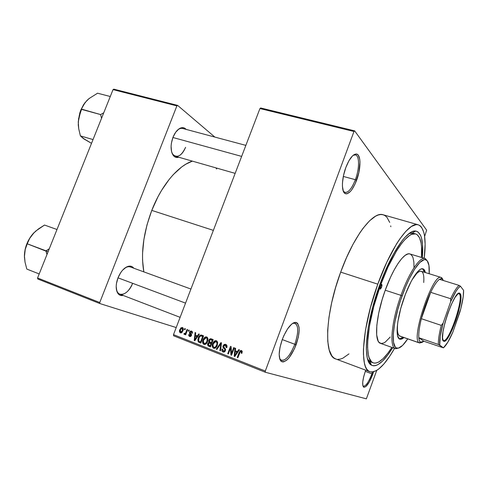 <?xml version="1.0" encoding="UTF-8"?>
<svg xmlns="http://www.w3.org/2000/svg" width="488" height="488" viewBox="0 0 488 488"><rect width="100%" height="100%" fill="white"/><g stroke="black" fill="none" stroke-linecap="round" stroke-linejoin="round"><path stroke-width="0.73" d="M343.241 191.003L344.308 192.168C347.865 193.407 351.549 189.252 355.374 179.694L356.606 180.273C352.574 190.357 348.688 194.755 344.943 193.461C341.307 191.491 341.655 178.529 345.827 167.549L343.528 175.43L342.454 183.055L342.43 186.386L343.412 191.436L344.363 192.967L345.577 193.76L346.998 193.791L350.244 191.644L351.94 189.558L355.179 183.762L358.814 172.734L359.985 162.071L359.735 159.21L358.277 155.227L357.118 154.263L355.728 154.055L354.16 154.623L352.464 155.953L348.975 160.692L345.827 167.549C349.127 159.155 352.495 154.647 355.923 154.037C361.047 153.415 361.272 168.049 356.606 180.273L355.374 179.694C351.921 188.453 348.456 192.711 344.985 192.473L343.241 191.003M362.865 385.776L363.139 386.069C365.585 386.612 368.501 382.531 371.893 373.832L372.82 374.174C369.239 383.361 366.165 387.673 363.59 387.112C361.962 384.965 362.541 379.695 365.323 371.307L363.597 377.059L362.73 382.122L362.852 385.715L363.932 387.289L365.786 386.642L369.361 381.897L373.607 371.819L372.82 374.174L371.893 373.832C368.721 382.043 365.896 386.179 363.407 386.221L362.865 385.776M279.636 358.576L280.685 359.979C285.144 361.516 289.854 356.283 294.819 344.278L296.112 344.766C290.885 357.436 285.919 362.968 281.222 361.37C278.221 357.863 278.581 350.567 282.29 339.465L280.008 347.352L279.179 354.398L279.935 359.479L280.862 361.035L282.113 361.846L283.626 361.895L287.206 359.778L289.134 357.704L294.606 348.469L298.314 337.226L299.187 330.382L299.071 327.546L297.747 323.575L296.576 322.599L295.118 322.373L293.428 322.91L291.562 324.197L287.603 328.839L283.876 335.61L282.29 339.465C286.651 328.705 291.08 323.001 295.563 322.361C300.157 324.227 300.34 331.7 296.112 344.766L294.819 344.278C290.323 355.355 285.846 360.724 281.381 360.382L279.636 358.576M171.703 152.146L172.825 154.336C177.199 158.362 181.451 156.02 185.586 147.315C182.756 153.86 179.37 156.849 175.43 156.282L235.155 173.374M178.791 157.246C176.546 157.941 174.674 157.288 173.161 155.294C170.464 150.792 170.404 144.796 172.984 137.311L171.398 143.155L171.093 146.101L171.526 151.451L172.234 153.647L174.497 156.654L175.954 157.362L178.791 157.246M116.382 289.396L117.315 291.867C120.438 297.826 129.174 292.782 132.608 283.394C128.978 291.446 124.727 295.039 119.853 294.166C118.145 293.477 116.986 291.885 116.382 289.396M123.226 295.466C120.786 295.954 118.889 295.081 117.541 292.855C115.613 289.024 115.766 284.016 118.004 277.831L116.425 283.68L116.187 286.493L116.858 291.336L118.919 294.526L120.377 295.344L123.226 295.466M282.253 339.575L294.819 344.278L282.253 339.575M365.305 371.356L371.893 373.832L365.305 371.356M343.32 176.436L355.374 179.694L343.32 176.436M373.241 362.852L370.642 361.895L367.665 359.278L369.855 361.523L371.484 365.164C362.486 361.498 365.597 323.312 379.475 285.529L384.825 271.907L393.529 253.974L402.216 240.584L404.955 237.339L410.03 232.843L412.317 231.611L414.41 231.05L416.288 231.159L417.941 231.916L420.54 235.295L421.467 237.851L422.559 244.531L422.34 257.707C423.694 241.365 421.461 232.483 415.66 231.05C407.413 229.342 391.138 252.778 379.475 285.529L372.765 306.879L368.257 327.283L366.366 344.644L366.342 349.451L367.177 357.332L368.019 360.339L370.465 364.402L372.039 365.439L373.82 365.823L375.784 365.555L377.907 364.664L382.549 361.083L387.557 355.307L392.7 347.694C384.08 361.639 377.01 367.458 371.484 365.164M418.253 224.797L383.171 214.781C373.253 210.938 353.788 235.741 340.679 272.127L377.797 284.168C391.047 246.977 409.53 221.271 418.253 224.797C424.475 227.609 426.469 238.772 424.231 258.274L425.121 244.091L424.511 235.704L423.791 232.294L421.534 227.237L420.003 225.669L418.21 224.785L416.166 224.614L411.396 226.475L405.845 231.318L399.727 239.059L396.53 243.951L386.838 262.147L377.797 284.168L340.679 272.127L335.622 287.481L331.657 302.78L328.973 317.298L327.668 330.352L327.765 341.393L329.211 349.981L331.883 355.868L333.633 357.747L335.622 358.918M151.774 210.401L213.36 230.373L151.774 210.401L147.004 224.87L143.881 239.504L142.545 253.595L142.557 260.232L143.826 271.871C140.672 253.595 143.319 233.105 151.774 210.401C161.491 185.208 178.065 165.731 192.382 161.131L185.946 164.127L181.731 166.945L173.319 174.582L169.226 179.34L161.498 190.503L157.966 196.786L151.774 210.401M260.69 107.982L354.654 130.863L426.646 230.171L424.621 236.436L426.646 230.171L354.654 130.863L260.69 107.982L259.939 108.543L353.983 131.486L265.301 371.057L173.502 334.634L259.939 108.543L260.69 107.982M173.606 335.799L265.313 372.246L366.366 398.836L265.313 372.246L265.301 371.057L353.983 131.486L354.654 130.863L353.983 131.486L259.939 108.543L173.502 334.634L265.301 371.057L265.313 372.246L173.606 335.799L173.502 334.634L173.606 335.799M376.73 370.429L366.366 398.836L376.73 370.429M184.781 328.522L184.391 329.54L184.964 329.766L185.355 328.741L184.781 328.522L184.391 329.54L184.964 329.766L185.355 328.741L184.781 328.522M188.704 330.047L188.313 331.071L188.886 331.297L189.277 330.272L188.704 330.047L188.313 331.071L188.886 331.297L189.277 330.272L188.704 330.047M198.72 333.957L197.402 335.915L195.401 335.134L195.719 332.785L195.109 332.548L194.218 340.484L194.828 340.722L199.33 334.195L198.72 333.957L197.402 335.915L195.401 335.134L195.719 332.785L195.109 332.548L194.218 340.484L194.828 340.722L199.33 334.195L198.72 333.957M207.943 338.757L207.174 337.232L205.613 336.879L204.338 337.647L203.319 339.123L202.666 341.075L202.74 343.131L203.734 344.345L205.082 344.455L206.186 343.784L207.321 342.106L207.943 338.757L206.394 336.873L204.6 337.415L203.032 339.788C202.178 341.759 202.453 343.296 203.874 344.406L204.24 344.51C205.899 344.363 207.01 343.351 207.583 341.472L207.943 338.757M217.642 342.545L216.855 341.014L215.275 340.655L213.988 341.423L212.969 342.905L212.31 344.876L212.39 346.944L213.268 348.096L214.763 348.28L215.879 347.608L217.02 345.919L217.642 342.545L216.05 340.642L214.256 341.191L212.683 343.576C211.816 345.559 212.103 347.108 213.543 348.231L213.939 348.34C215.598 348.176 216.715 347.157 217.282 345.284L217.642 342.545M225.718 344.382L224.138 344.443L222.9 346.334L223.144 347.67L224.931 349.463L224.614 350.811L223.754 351.207L222.949 350.909L222.65 349.201L222.016 349.06L221.82 349.926L222.064 351.189L222.809 351.885L224.102 352.043L225.066 351.354L225.529 349.097L223.779 347.181L223.571 346.309L224.126 345.339L225.34 345.223L226.206 346.132L226.133 347.499L226.774 347.639L226.926 345.693L226.121 344.589L225.322 344.266L223.053 345.785L223.303 347.883L224.956 349.536L224.864 350.36L223.297 351.098L222.65 349.201L222.016 349.06C221.558 350.408 221.881 351.378 222.992 351.964L223.461 352.092L225.456 350.622L223.656 346.004L225.34 345.223L226.133 347.499L226.774 347.639C227.304 346.132 226.951 345.046 225.718 344.382M238.778 349.591L237.424 351.598L235.326 350.774L235.625 348.359L234.99 348.115L234.161 356.27L234.795 356.521L239.419 349.841L238.778 349.591L237.424 351.598L235.326 350.774L235.625 348.359L234.99 348.115L234.161 356.27L234.795 356.521L239.419 349.841L238.778 349.591M242.207 351.415L241.255 350.457L239.962 350.921L237.253 357.49L237.863 357.735L240.401 351.494L241.377 351.592L241.255 353.208L241.902 353.349L242.207 351.415L241.444 350.518L239.138 352.458L237.253 357.49L237.863 357.735L240.23 351.677L241.096 351.378L241.255 353.208L241.902 353.349L242.207 351.415M233.697 347.608L231.483 353.513L231.153 346.614L230.507 346.358L227.737 353.733L228.341 353.971L230.562 348.054L230.885 354.977L231.532 355.233L234.301 347.84L233.697 347.608L231.483 353.513L231.153 346.614L230.507 346.358L227.737 353.733L228.341 353.971L230.562 348.054L230.885 354.977L231.532 355.233L234.301 347.84L233.697 347.608M220.887 342.606L216.263 349.195L216.886 349.439L220.893 343.595L219.862 350.616L220.478 350.86L221.473 342.838L220.887 342.606L216.263 349.195L216.886 349.439L220.893 343.595L219.862 350.616L220.478 350.86L221.473 342.838L220.887 342.606M211.383 338.898L210.2 338.764L209.2 339.544L208.62 340.874L208.913 342.436L208.028 343.095L207.534 344.467L208.022 345.827L210.456 346.901L213.207 339.611L210.926 338.757L208.785 340.331L208.913 342.436L207.699 343.711L208.626 346.175L210.456 346.901L213.207 339.611L211.383 338.898M201.861 335.183L200.684 335.043L199.623 335.701L197.829 339.587L198.244 341.862L200.824 343.095L203.569 335.848L201.465 335.061C199.879 335.146 198.817 336.116 198.274 337.977L198.323 341.954L200.824 343.095L203.569 335.848L201.861 335.183M191.601 331.071L190.387 331.151L189.515 332.371L189.509 333.53L190.863 335.134L189.966 335.787L189.387 335.299L189.411 334.609L188.807 334.475L188.764 335.714L189.698 336.543L190.668 336.458L191.522 335.195L191.345 334.115L190.161 332.84L190.375 331.999L191.442 331.889L191.754 333.17L192.364 333.298L192.424 331.956L191.601 331.071L189.57 332.218L190.814 335.396L189.832 335.738L189.411 334.609L188.807 334.475L189.564 336.494L191.43 335.512L190.192 332.31L191.278 331.803L191.754 333.17L192.364 333.298L191.369 330.998M187.069 329.412L185.525 333.133L184.94 333.554L184.379 333.274L183.927 333.951L184.293 334.408L185.397 333.786L185.08 334.622L185.654 334.847L187.636 329.632L187.069 329.412L185.525 333.133L184.824 333.548L184.379 333.274L183.927 333.951L184.446 334.469L185.397 333.786L185.08 334.622L185.654 334.847L187.636 329.632L187.069 329.412M182.421 327.491L180.774 327.936L179.444 331.065L180.176 332.779L181.213 332.914L181.994 332.444L183.256 329.87L182.939 327.857L182.231 327.43L179.791 329.613C179.163 331.016 179.358 332.102 180.365 332.871L182.976 330.803C183.622 329.376 183.439 328.272 182.421 327.491L182.231 327.43M37.783 279.002L99.906 303.573L176.211 327.552L99.906 303.573L99.747 302.529L37.576 277.983L113.039 89.615L176.888 105.884L99.747 302.529L176.888 105.884L177.632 105.396L214.842 137.079L177.632 105.396L113.826 89.164L177.632 105.396L176.888 105.884L113.039 89.615L113.826 89.164L113.039 89.615L37.576 277.983L99.747 302.529L99.906 303.573L37.783 279.002L37.576 277.983L37.783 279.002M133.797 268.217L131.644 266.466L130.015 266.113L126.331 267.101L122.549 270.224L120.817 272.457L118.004 277.831C120.536 271.81 123.806 268.016 127.807 266.448C130.314 265.673 132.309 266.265 133.797 268.217M186.123 129.387L183.976 127.893L182.384 127.655L178.956 128.905L175.649 132.297L172.984 137.311C174.899 132.632 177.333 129.582 180.273 128.161C182.567 127.209 184.519 127.618 186.117 129.387M216.709 168.994L215.855 167.848M180.273 128.161L177.461 130.15C179.297 128.618 181.054 128.063 182.732 128.478L245.854 145.381M127.807 266.448L124.611 268.26C126.74 266.808 128.673 266.381 130.418 266.985L190.93 289.048M365.738 370.185L365.323 371.307L365.738 370.185M390.851 226.719L390.675 225.877M389.717 222.449L386.96 217.331L385.172 215.714L383.123 214.769L380.829 214.519L378.31 214.982L375.583 216.178L369.599 220.765L363.115 228.213L359.772 232.947L353.062 244.207L346.59 257.469L340.679 272.127C325.051 313.967 323.678 356.197 335.695 358.942L369.861 371.728C359.168 369.532 362.065 326.972 377.797 284.168L370.41 307.696L365.469 330.15L363.438 349.188L363.426 354.44L364.384 363.017L365.329 366.275L366.555 368.806L368.056 370.618L369.794 371.704L371.758 372.07L376.26 370.703L378.743 369.019L384.044 363.804L389.631 356.362L394.56 348.359C384.77 365.378 376.541 373.168 369.861 371.728M337.83 359.375L340.228 359.15L342.783 358.241L348.963 353.904M415.66 231.05L412.183 233.008L409.09 233.508L413.037 233.172M353.166 155.318L355.441 154.916C359.656 155.696 359.51 168.817 355.374 179.694C359.802 168.104 359.565 154.238 354.697 154.842L353.166 155.318M372.503 372.027L371.893 373.832L372.503 372.027M292.574 323.416L295.051 323.202C298.656 325.874 298.577 332.895 294.819 344.278C298.827 331.889 298.644 324.813 294.27 323.05L292.574 323.416M242.243 351.726L241.096 351.378L242.243 351.726M237.888 357.673L237.253 357.49L237.888 357.673M239.767 352.647L239.138 352.458L239.767 352.647M241.609 351.531L242.109 351.098L241.609 351.531M234.838 356.46L234.161 356.27L234.838 356.46M236.387 352.068L236.473 351.22L236.387 352.068M238.071 351.787L237.424 351.598L238.071 351.787M236.954 352.238L235.21 351.72L236.954 352.238M236.9 352.379L235.527 354.312L236.192 354.508L235.527 354.312L234.722 355.606L235.314 355.776L234.722 355.606L235.21 351.72L237.528 352.568L236.9 352.379L234.722 355.606L235.21 351.72L236.9 352.379M231.556 355.166L230.885 354.977L231.556 355.166M231.233 348.261L230.562 348.054L231.233 348.261M228.366 353.91L227.737 353.733L228.366 353.91M232.105 353.696L231.483 353.513L232.105 353.696M223.376 352.074L222.992 351.964L223.376 352.074M224.108 352.037L223.663 351.207L224.108 352.037M222.638 349.243L222.016 349.06L222.638 349.243M225.48 350.543L224.864 350.36L225.48 350.543M225.627 349.737L224.956 349.536L225.627 349.737M225.517 349.066L224.199 348.676L225.517 349.066M225.224 348.56L223.303 347.883L225.224 348.56M223.669 345.968L223.053 345.785L223.669 345.968M225.535 345.278L226.408 344.815L225.535 345.278M220.491 350.799L219.862 350.616L220.491 350.799M221.204 344.992L220.692 344.839L221.204 344.992M221.363 343.735L220.893 343.595L221.363 343.735M216.922 349.39L216.263 349.195L216.922 349.39M214.696 348.298L214.22 347.48L214.696 348.298M213.293 343.765L212.683 343.576L213.293 343.765M215.312 341.515L214.256 341.191L215.312 341.515M216.221 341.643L217.081 341.222L216.221 341.643M215.58 347.859L213.86 347.371L212.89 345.583L213.262 343.833L215.812 341.521L217.526 342.051L216.05 341.594C217.123 342.417 217.337 343.57 216.69 345.04C216.282 346.498 215.44 347.31 214.165 347.456M217.306 345.223L216.69 345.04L217.306 345.223M210.157 346.571L208.626 346.175L210.474 346.718L209.413 345.51L209.87 346.37M208.309 343.887L207.699 343.711L208.309 343.887M210.212 343.29L210.755 342.991L208.913 342.436L210.755 342.991L210.474 342.448L210.755 342.991L210.212 343.29M209.389 340.52L208.785 340.331L209.389 340.52M211.286 339.819L212.39 339.288L211.286 339.819M212.884 340.313L211.048 339.746L212.902 340.423L212.298 340.234L211.334 342.783L210.169 342.332L209.376 340.557L210.401 339.599L212.933 340.337L211.029 339.74M211.267 343.607L211.591 343.698M211.011 343.637L210.188 345.815L210.798 345.992L209.163 345.412L208.333 343.82L209.261 343.027L211.652 343.729L209.907 343.204L211.621 343.82L211.011 343.637L210.188 345.815L208.272 344.76L208.956 343.082L211.011 343.637M211.658 343.723L209.816 343.168M211.334 342.783L209.34 341.691L209.376 340.557L210.06 339.685L212.298 340.234L211.334 342.783M205.045 344.467L204.606 343.68L205.045 344.467M203.636 339.971L203.032 339.788L203.636 339.971M205.643 337.739L204.6 337.415L205.643 337.739M206.607 337.879L207.418 337.476L206.607 337.879M206.997 341.234C206.589 342.698 205.747 343.497 204.472 343.637L203.234 341.777L203.612 340.038L206.156 337.745L207.839 338.263L206.375 337.812C207.43 338.629 207.638 339.77 206.997 341.234L207.601 341.417L206.997 341.234L205.35 343.497L204.191 343.558L203.453 342.85L203.533 340.252L205.247 337.873L206.265 337.775L207.052 338.391L206.997 341.234M204.441 343.631L205.863 344.052L204.441 343.631M200.879 342.948L199.189 342.448L200.879 342.948M200.879 342.918L198.323 341.954L200.208 342.509L199.757 341.698L200.403 342.668M198.872 338.16L198.274 337.977L198.872 338.16M201.709 336.086L202.929 335.598L201.709 336.086M203.289 336.58L201.617 336.061L203.264 336.653L202.666 336.47L200.562 342.015L198.756 341.136L198.854 338.215L199.757 336.537L201.209 335.933L203.136 336.531M200.562 342.015L198.836 341.222L198.445 339.898L199.482 336.927L200.879 335.89L202.666 336.47L200.562 342.015M194.858 340.673L194.218 340.484L194.858 340.673M196.627 336.47L196.725 335.652L196.627 336.47M198.012 336.104L197.402 335.915L198.012 336.104M197.17 336.635L195.273 336.055L197.17 336.635M196.884 336.683L195.548 338.574L196.176 338.764L195.548 338.574L194.767 339.831L195.322 340.002L194.767 339.831L195.273 336.055L197.487 336.866L196.884 336.683L194.767 339.831L195.273 336.055L196.884 336.683M192.467 332.182L191.278 331.803L192.467 332.182M189.399 334.658L188.807 334.475L189.399 334.658M190.046 335.805L191.082 336.122L190.052 335.805M191.406 335.573L190.814 335.396L191.406 335.573M191.54 335.116L190.796 334.89L191.54 335.116M191.552 334.731L190.253 334.335L191.552 334.731M190.161 332.401L189.57 332.218L190.161 332.401M191.967 332.023L192.345 331.73L191.967 332.023M188.899 331.26L188.313 331.071L188.899 331.26M185.672 334.798L185.08 334.622L185.672 334.798M185.989 333.969L185.397 333.786L185.989 333.969M184.958 334.268L183.927 333.951L184.958 334.268M186.227 333.347L185.525 333.133L186.227 333.347M186.623 332.291L186.038 332.108L186.623 332.291M184.976 329.723L184.391 329.54L184.976 329.723M181.585 332.755L181.457 332.377L181.585 332.755M180.371 329.796L179.791 329.613L180.371 329.796L182.018 328.192L183.287 328.595L182.122 328.229L182.408 330.583L180.78 332.169L180.377 329.784L181.261 328.412L182.122 328.229L182.689 329.101L182.408 330.583L182.994 330.76L182.408 330.583L181.524 331.956L180.664 332.133L180.127 331.425L180.377 329.784M182.829 328.448L183.165 328.217L182.829 328.448M180.78 332.169L181.914 332.517L180.78 332.169M213.86 347.371L212.933 346.144L213.262 343.833L214.305 342.082L216.05 341.594L217.026 343.088L216.69 345.04L215.257 347.194L213.86 347.371M459.397 293.989L458.171 293.63L459.397 293.989C464.082 298.4 448.679 343.332 443.421 340.526L443.488 341.1C437.834 338.477 454.639 289.085 459.733 293.282L460.147 293.624L459.397 293.989L460.147 293.624L460.904 297.119L460.294 303.566L458.439 311.96L455.615 321.092L452.23 329.681L448.746 336.5L445.678 340.532L444.446 341.277L443.488 341.1L442.537 338.007L443.019 331.633L444.879 322.928L447.85 313.284L451.43 304.286L455.042 297.399L458.104 293.678L459.275 293.184L460.147 293.624C464.857 298.076 449.46 343.369 443.921 341.301L442.945 340.301L443.549 340.557C448.972 342.606 464.027 298.32 459.397 293.989M442.683 279.27L443.342 280.502L442.055 278.758L441.305 278.587L439.475 279.301L441.799 278.66L442.683 279.27L442.085 278.099L442.683 279.27M442.085 278.099L441.176 277.459C432.935 272.511 410.377 339.526 419.204 342.802L420.43 342.216C419.546 341.606 419.003 340.099 418.808 337.702L438.346 344.461L443.409 347.853L423.901 341.246L418.808 337.702L419.357 340.63L420.43 342.216L421.974 342.411L423.901 341.246L420.43 342.216L419.204 342.802L419.589 342.997L422.016 342.399L419.595 342.997L399.459 335.915L419.204 342.802C410.377 339.52 432.954 272.475 441.183 277.459L442.775 279.386L442.085 278.099L441.396 277.879M421.345 318.701L430.69 292.336L425.481 305L421.345 318.701C423.749 309.227 426.866 300.437 430.69 292.336C434.021 285.474 436.949 281.125 439.475 279.301C436.949 281.125 434.021 285.474 430.69 292.336L450.637 298.717L450.711 301.547L443.11 323.166L441.256 325.38L421.345 318.701L430.69 292.336L450.637 298.717C453.907 291.745 456.725 287.31 459.098 285.407L439.475 279.301L459.098 285.407C456.725 287.31 453.907 291.745 450.637 298.717L450.711 301.547L443.11 323.166L440.267 336.098L439.731 345.12L443.409 347.853L447.831 342.186L452.894 332.047L460.843 308.569L463.185 296.85L463.582 290.329L460.422 286.2L459.098 285.407L460.422 286.2L458.403 287.975L456.036 291.232L450.711 301.547C454.566 292.94 457.805 287.822 460.422 286.2L463.582 290.329C463.71 295.435 462.508 302.597 459.977 311.82L452.894 332.047C449.308 340.276 446.148 345.547 443.409 347.853L423.901 341.246L418.808 337.702C418.509 333.206 419.357 326.875 421.345 318.701C419.357 326.875 418.509 333.206 418.808 337.702L438.346 344.461C438.212 339.977 439.182 333.621 441.256 325.38L421.345 318.701M441.256 325.38C439.182 333.621 438.212 339.977 438.346 344.461L439.731 345.12C439.334 340.386 440.457 333.066 443.11 323.166L441.256 325.38M381.585 287.249L380.213 289.177L380.414 286.297L381.726 284.358L382.019 285.437L381.409 287.7L380.28 289.189L379.981 288.115L380.414 286.297L381.787 284.37L381.585 287.249L380.25 286.81L381.585 287.249M399.397 338.922L403.1 337.245L401.288 338.513L399.397 338.922L397.635 335.964L397.086 330.138L397.842 321.873L400.776 308.367L405.479 294.093L411.146 281.491L414.037 276.489L418.118 271.175L420.504 269.272L422.51 268.742L424.084 269.571L425.377 272.56C424.92 270.45 424.121 269.205 422.974 268.833C418.978 267.174 410.384 280.008 404.18 297.601C396.866 317.706 394.938 338.111 399.825 339.123C400.965 339.502 402.35 338.977 403.972 337.55L401.142 339.184L399.391 338.916M400.983 295.356L402.124 295.838C410.091 273.262 421.089 257.182 425.975 259.811C428.568 261.123 429.635 265.765 429.184 273.738L428.952 265.454L427.22 260.763L425.274 259.628L424.09 259.701L419.778 262.526L414.641 269.144L409.127 279.057L405.51 287.078L400.563 300.376L397.805 309.514L394.774 322.617L393.31 333.877L393.505 342.271L395.286 347.114L396.195 347.883L398.428 348.139L402.606 345.412L407.736 338.861C403.356 345.547 399.739 348.645 396.878 348.157C390.485 347.511 392.724 321.647 402.124 295.838L400.983 295.356C408.975 272.725 419.997 256.426 425.097 258.542L427.604 261.3L425.365 258.634C420.369 255.919 409.121 272.298 400.983 295.356L385.239 290.22L400.983 295.356C391.376 321.714 389.131 348.109 395.689 348.743L399.074 347.932L395.42 348.664C389.168 347.389 391.541 321.275 400.983 295.356M425.097 258.542L409.926 253.949C404.491 251.741 393.2 267.79 385.239 290.22L390.546 277.196L394.347 269.614L398.171 263.282L401.844 258.457L405.217 255.297L408.169 253.888L409.938 253.955M379.359 285.84L380.183 286.108C391.76 253.565 407.998 230.824 415.703 233.953C420.461 235.887 422.382 243.719 421.48 257.444L421.528 246.629L421.12 243.195L419.564 237.796L417.063 234.594L415.465 233.886L411.646 234.362L409.444 235.564L404.576 239.907L401.947 243.03L396.445 251.058L388.021 266.954L380.183 286.108L379.359 285.84M420.802 342.405L419.589 342.997L399.879 336.122C397.69 335.219 396.921 331.065 397.586 323.678L397.372 329.845L397.842 333.17L398.806 335.311L400.221 336.208M420.784 271.194L418.918 271.7L416.709 273.469L411.994 279.923C415.855 273.585 418.936 270.7 421.242 271.279C423.377 272.145 424.206 275.891 423.724 282.509M391.852 347.389C384.428 358.967 378.224 364.121 373.253 362.858C363.816 360.894 366.445 323.495 380.183 286.108L373.759 306.531L369.44 326.069L367.61 342.71L367.58 347.328L368.367 354.91L369.166 357.808L371.496 361.742L373.003 362.755L374.705 363.145L376.584 362.907L378.615 362.072L383.068 358.662L387.881 353.141L391.852 347.389M390.254 337.019L385.331 342.045L383.842 342.948L381.177 343.503L379.024 342.332L378.176 341.1L376.663 334.878L376.827 325.264L378.725 313.07L382.202 299.443L385.239 290.22C375.827 315.889 373.863 341.923 380.488 343.339L395.42 348.664M410.591 254.236L412.403 256.273L413.061 257.89L413.879 262.209L414.013 267.827M424.493 272.286L423.791 270.206L422.51 268.742L424.493 272.286M421.571 271.413L422.248 271.938M172.911 137.494L241.645 156.398L172.911 137.494M85.04 102.62L89.121 98.521L97.557 93.208L110.276 96.508L97.557 93.208L89.121 98.521L86.907 100.498L83.588 104.78L85.04 102.62M82.49 106.957L83.588 104.78L82.49 106.957M83.601 138.58L91.518 143.332L83.503 138.683L80.392 135.89L93.031 139.562L80.392 135.89L78.739 128.82L78.257 121.951L80.831 110.013L83.521 104.755L85.248 102.352L80.831 110.013L81.478 109.501L80.831 110.013L79.812 112.905L78.257 121.951L79.263 115.51L81.679 109.166L100.607 114.582L81.484 109.361L78.58 118.657L78.269 124.916L78.751 128.881M103.767 112.758L100.607 114.582L101.534 118.322L100.607 114.582L103.767 112.758M88.779 98.838L90.042 97.954M85.193 139.806L80.392 135.89L78.739 128.82L78.257 121.951L78.745 128.875M185.55 303.127L118.004 277.837L185.55 303.127M45.976 251.131L46.982 254.504L46.085 250.862L27.243 243.805L29.695 238.388L33.33 233.386L38.363 228.988L44.524 225.053L56.992 229.512L44.524 225.053L35.691 231.099L31.439 235.643L28.194 240.84L25.083 249.63L24.406 255.523L25.23 249.459L27.243 243.805L45.976 251.131M48.129 251.631L46.085 250.862L48.129 251.631M49.282 248.764L45.988 250.826L49.282 248.764M34.136 232.55L33.33 233.386C27.755 239.754 24.778 247.135 24.406 255.523L25.034 262.141L26.809 269.083L39.199 273.939L26.809 269.083L25.034 262.141L24.412 256.786M24.412 256.81L25.23 249.459L27.243 243.805L29.695 238.388L34.148 232.538M344.308 192.168L344.943 193.461M363.139 386.069L363.59 387.112M280.685 359.979L281.222 361.37M172.825 154.336L173.161 155.294M117.315 291.867L117.541 292.855M280.112 359.894L280.746 360.138M343.759 192.132L344.375 192.303M368.281 361.022L369.904 361.62L368.281 361.022M117.895 293.416L180.115 317.334M415.697 233.947L412.275 232.953M354.203 154.598L354.831 154.757M293.776 322.739L294.416 322.971M241.157 350.439L241.511 350.549M223.656 351.195L224.889 351.555M225.322 344.266L225.767 344.406M216.05 340.642L216.41 340.752M210.926 338.757L211.426 338.916M206.394 336.873L206.723 336.976M204.472 343.637L205.869 344.046M201.465 335.061L201.886 335.195M294.27 323.05L295.563 322.361M354.697 154.842L355.923 154.037M458.995 293.654L459.733 293.282M458.421 293.465L458.873 293.611M421.235 271.273L441.183 277.459L441.799 278.66M443.549 340.557L443.921 341.301M425.365 258.634L425.975 259.811M395.689 348.743L396.878 348.157"/></g></svg>
